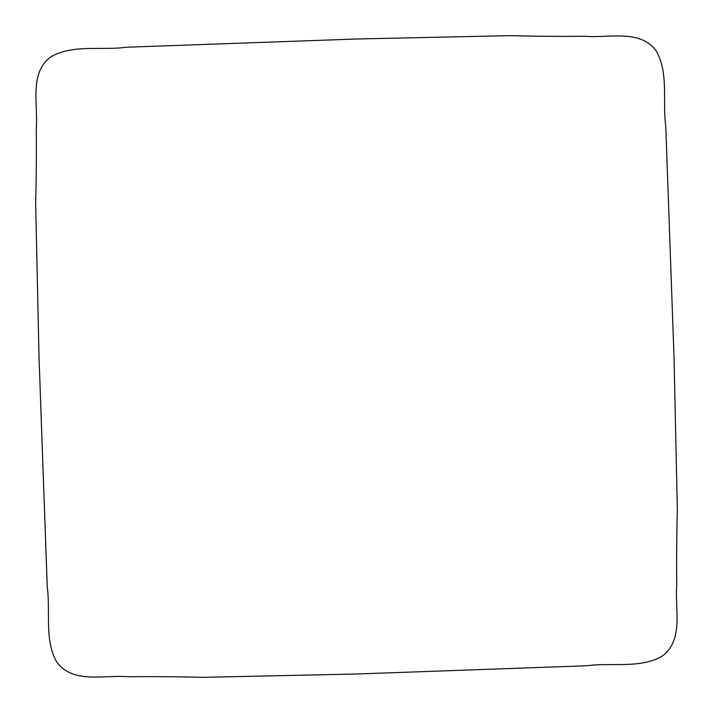 <?xml version="1.0" encoding="UTF-8"?>
<svg xmlns="http://www.w3.org/2000/svg" width="713" height="713" viewBox="0 0 713 713"><rect width="100%" height="100%" fill="white"/><g stroke="black" fill="none" stroke-linecap="round" stroke-linejoin="round"><path stroke-width="0.53" stroke-dasharray="3.56 2.67" d=""/><path stroke-width="1.07" d="M356.5 673.999L202.938 677.35C179.337 676.699 154.373 676.485 128.037 676.717C104.018 674.712 72.664 684.186 56.63 661.842C44.153 639.659 50.632 611.567 47.245 586.772L39.001 356.5L35.65 202.938C36.301 179.337 36.515 154.373 36.283 128.037C38.288 104.018 28.814 72.664 51.158 56.63C73.341 44.153 101.433 50.632 126.228 47.245L356.5 39.001L510.062 35.65C533.663 36.301 558.627 36.515 584.963 36.283C608.982 38.288 640.336 28.814 656.37 51.158C668.847 73.341 662.368 101.433 665.755 126.228L673.999 356.5L677.35 510.062C676.699 533.663 676.485 558.627 676.717 584.963C674.712 608.982 684.186 640.336 661.842 656.37C639.659 668.847 611.567 662.368 586.772 665.755L356.5 673.999"/></g></svg>
